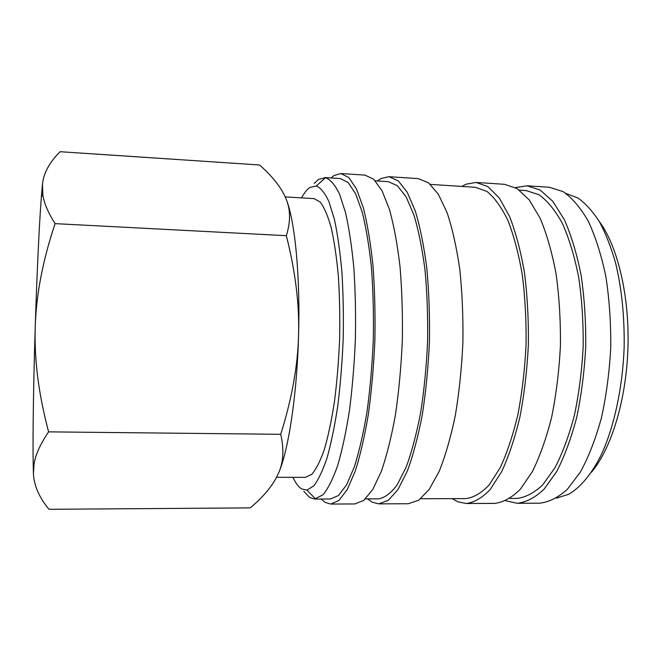 <?xml version="1.0" encoding="UTF-8"?>
<svg xmlns="http://www.w3.org/2000/svg" width="661" height="661" viewBox="0 0 661 661"><rect width="100%" height="100%" fill="white"/><g stroke="black" fill="none" stroke-linecap="round" stroke-linejoin="round"><path stroke-width="0.99" d="M303.845 491.33L309.687 497.493L314.677 499.055L323.055 494.758C328.104 488.611 332.987 478.828 337.705 465.418C342.208 449.992 346.133 431.65 349.471 410.407C352.354 387.883 354.321 364.211 355.378 339.399C355.858 314.562 355.354 290.815 353.858 268.151C351.842 246.743 349.058 228.202 345.513 212.52L339.481 193.954C335.028 184.906 330.376 179.47 325.534 177.652L318.569 179.371L314.231 183.419M292.947 477.341C295.583 483.059 298.45 486.909 301.54 488.9L306.96 490.123L313.744 485.876C318.354 479.911 322.799 470.541 327.088 457.784C331.178 443.143 334.747 425.816 337.771 405.796C340.398 384.595 342.2 362.335 343.183 339.019C343.646 315.685 343.216 293.36 341.902 272.035C340.109 251.866 337.622 234.349 334.441 219.493L329.004 201.803C324.981 193.128 320.759 187.848 316.346 185.964L309.984 187.385C307.084 189.343 304.283 192.838 301.573 197.862M314.677 499.055L330.483 499.005L338.473 495.527L346.546 484.901L354.288 467.046C359.163 451.694 363.401 433.31 366.995 411.877C370.102 389.106 372.201 365.128 373.3 339.952C373.762 314.743 373.143 290.683 371.449 267.763C369.177 246.156 366.078 227.541 362.162 211.917L355.535 193.623L348.14 182.519L340.382 178.553L324.601 177.536M321.163 499.03L325.055 502.343L330.707 504.054L354.85 503.955L363.773 500.394L372.771 489.512L381.38 471.235C386.801 455.503 391.494 436.648 395.46 414.67C398.872 391.304 401.161 366.698 402.318 340.845C402.756 314.966 401.995 290.27 400.029 266.738C397.418 244.553 393.898 225.451 389.469 209.413L381.992 190.632L373.688 179.222L365.004 175.115L340.911 173.529L334.119 175.504L331.07 177.949M330.707 504.054L338.936 500.476L347.248 489.545L355.238 471.161C360.27 455.338 364.649 436.376 368.367 414.265C371.573 390.758 373.746 366.004 374.886 339.994C375.357 313.975 374.713 289.13 372.961 265.474C370.614 243.174 367.409 223.98 363.368 207.876L356.527 189.038L348.901 177.611L340.911 173.529M365.492 498.898L378.472 498.857C384.677 497.882 390.907 493.23 397.162 484.893L406.11 467.244C411.712 452.066 416.554 433.889 420.636 412.712C424.131 390.205 426.452 366.516 427.593 341.621C427.989 316.71 427.138 292.922 425.031 270.242C422.272 248.858 418.553 230.416 413.893 214.924L406.061 196.747L397.352 185.675L388.263 181.659L375.308 180.825M367.557 498.89L372.143 502.17L378.753 503.856L408.291 503.74L418.719 500.212L429.187 489.454L439.16 471.4C445.398 455.867 450.777 437.26 455.297 415.571C459.155 392.51 461.684 368.227 462.89 342.712C463.262 317.173 462.229 292.782 459.808 269.531C456.635 247.602 452.413 228.698 447.142 212.809L438.301 194.169L428.518 182.791L418.33 178.627L388.85 176.685L380.926 178.569L377.373 180.957M378.753 503.856L388.354 500.311L398.013 489.487L407.242 471.31C413.026 455.669 418.033 436.921 422.247 415.075C425.858 391.849 428.254 367.384 429.435 341.679C429.84 315.958 428.964 291.394 426.791 267.986C423.924 245.917 420.09 226.905 415.273 210.933L407.193 192.219L398.219 180.817L388.85 176.685M420.726 498.733L465.865 498.592C473.656 497.634 481.431 493.065 489.206 484.893L500.253 467.591C507.144 452.727 513.052 434.938 517.976 414.224C522.157 392.204 524.851 369.02 526.073 344.662C526.363 320.279 525.098 296.971 522.281 274.745C518.645 253.758 513.845 235.638 507.888 220.377C501.435 207.116 494.445 197.465 486.917 191.417L475.474 187.319L430.427 184.394M452.157 498.634L457.941 501.848L466.261 503.5L494.717 503.385C503.244 502.393 511.754 497.716 520.265 489.363L532.353 471.665C539.88 456.454 546.325 438.235 551.687 417.017C556.223 394.452 559.14 370.689 560.421 345.728C560.685 320.725 559.239 296.83 556.099 274.034C552.059 252.519 546.746 233.936 540.169 218.295L529.197 199.886L517.109 188.567L504.566 184.312L476.176 182.444L466.228 184.146L461.791 186.427M466.261 503.5C474.284 502.509 482.29 497.807 490.305 489.396L501.707 471.574C508.821 456.264 514.919 437.913 520.009 416.537C524.33 393.816 527.114 369.879 528.379 344.736C528.668 319.56 527.362 295.5 524.454 272.555C520.694 250.899 515.737 232.218 509.581 216.494L499.303 198.003L487.958 186.666L476.176 182.444M509.945 498.46L516.753 498.435C525.429 497.485 534.08 492.966 542.706 484.893L554.943 467.798C562.544 453.115 569.047 435.549 574.442 415.1C579.003 393.361 581.92 370.474 583.176 346.43C583.399 322.353 581.911 299.326 578.697 277.347C574.574 256.6 569.171 238.671 562.478 223.542C555.248 210.388 547.432 200.795 539.029 194.755L526.255 190.608L519.463 190.17M505.756 500.79L517.216 503.294L539.508 503.203C548.828 502.211 558.124 497.584 567.386 489.314L580.532 471.805C588.703 456.759 595.677 438.747 601.46 417.76C606.344 395.46 609.442 371.961 610.764 347.281C610.971 322.56 609.318 298.921 605.823 276.356C601.345 255.055 595.495 236.646 588.273 221.129C580.465 207.628 572.038 197.771 562.99 191.558L549.258 187.261L527.024 185.799L515.423 187.584M517.216 503.294C526.148 502.302 535.055 497.65 543.945 489.338L556.57 471.731C564.42 456.611 571.137 438.491 576.706 417.388C581.424 394.964 584.431 371.333 585.737 346.504C585.968 321.643 584.423 297.88 581.102 275.199C576.838 253.791 571.253 235.299 564.354 219.716L552.836 201.365L540.169 190.071L527.024 185.799M556.413 498.163L568.857 494.213C580.655 487.273 592.016 473.623 601.758 453.801C614.309 426.015 622.571 387.759 624.149 347.694C624.628 317.148 621.803 289.006 615.655 263.26C611.103 247.255 605.666 233.383 599.353 221.633C592.661 211.272 585.547 203.406 577.995 198.036L565.816 193.334M591.438 472.251C611.243 448.926 626.331 400.169 627.95 347.81C629.561 295.45 617.506 245.851 599.188 221.352M276.265 477.837L278.141 474.011C273.051 485.248 263.756 496.543 250.238 507.888L48.997 509.292C39.148 497.394 33.951 485.455 33.422 473.466L34.083 463.906C35.537 454.611 40.387 443.928 48.617 431.856C38.602 394.353 34.141 359.427 35.231 327.096C36.9 273.514 39.338 222.84 41.37 196.681L42.478 183.998C43.725 172.901 49.608 162.135 60.11 151.708L259.583 164.986L262.177 167.357C273.794 177.983 281.71 188.393 285.932 198.589L284.998 196.433M285.205 196.879L314.058 198.614L320.221 202.059C324.229 207.364 327.906 215.94 331.235 227.781C334.276 241.405 336.656 257.608 338.374 276.364C339.638 296.244 340.06 317.09 339.63 338.911C338.713 360.708 337.003 381.496 334.516 401.252C331.648 419.875 328.269 435.896 324.394 449.315C320.337 460.924 316.148 469.252 311.818 474.309L305.456 477.358L276.546 477.316M285.932 198.589C290.584 209.33 290.724 221.699 286.337 235.688C295.442 271.597 299.516 304.812 298.565 335.35C300.383 274.629 294.682 219.006 285.932 198.589M298.565 335.35C297.805 365.88 291.856 398.872 280.718 434.302C284.288 449.563 283.429 462.799 278.141 474.011C288.105 452.636 296.979 396.046 298.565 335.35M33.422 473.466L33.166 462.477C32.736 435.483 33.488 382.331 35.231 327.096C36.173 294.748 42.791 260.26 55.094 223.633C48.096 212.635 43.998 203.001 42.808 194.714L42.478 183.998M286.337 235.688L55.094 223.633M280.718 434.302L48.617 431.856M306.96 490.123L315.611 498.997M316.346 185.964L325.534 177.652M41.37 196.681L42.808 194.714M33.166 462.477L34.083 463.906"/></g></svg>
